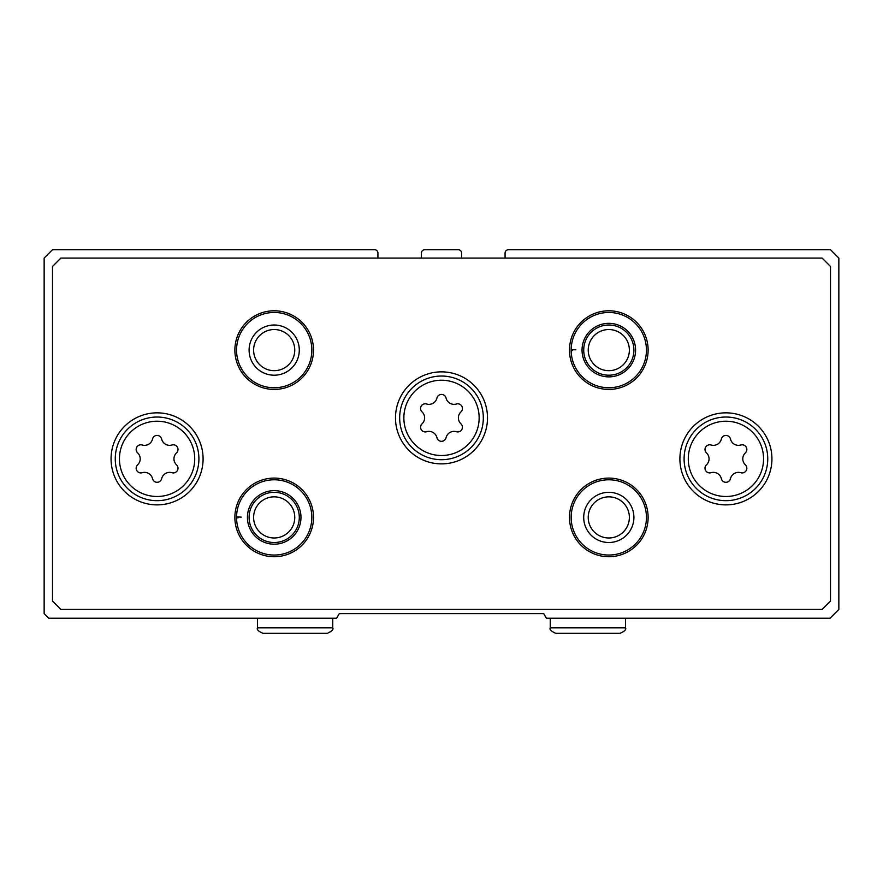 <?xml version="1.0" encoding="UTF-8"?>
<svg xmlns="http://www.w3.org/2000/svg" width="883" height="883" viewBox="0 0 883 883"><rect width="100%" height="100%" fill="white"/><g stroke="black" fill="none" stroke-linecap="round" stroke-linejoin="round"><path stroke-width="1.32" d="M377.924 258.09L377.924 253.068A3.344 3.344 0 0 0 374.58 249.723L52.516 249.723L44.15 258.09L44.15 613.619L48.753 618.221L336.6 618.221L339.26 613.619L543.74 613.619L546.4 618.221L830.064 618.221L838.85 609.436L838.85 258.09L830.484 249.723L508.42 249.723A3.344 3.344 0 0 0 505.076 253.068L505.076 258.09M461.577 258.09L461.577 253.068A3.344 3.344 0 0 0 458.233 249.723L424.767 249.723A3.344 3.344 0 0 0 421.423 253.068L421.423 258.09M487.504 417.869A46.004 46.004 0 0 0 418.498 378.023A46.004 46.004 0 0 0 418.498 457.714A46.004 46.004 0 0 0 487.504 417.869M203.09 458.862A46.004 46.004 0 0 0 134.073 419.017A46.004 46.004 0 0 0 134.073 498.707A46.004 46.004 0 0 0 203.09 458.862M771.93 458.862A46.004 46.004 0 0 0 702.912 419.017A46.004 46.004 0 0 0 702.912 498.707A46.004 46.004 0 0 0 771.93 458.862M313.509 517.416A39.316 39.316 0 0 0 254.536 483.365A39.316 39.316 0 0 0 254.536 551.467A39.316 39.316 0 0 0 313.509 517.416M648.122 517.416A39.316 39.316 0 0 0 589.149 483.365A39.316 39.316 0 0 0 589.149 551.467A39.316 39.316 0 0 0 648.122 517.416M313.509 350.109A39.316 39.316 0 0 0 254.536 316.059A39.316 39.316 0 0 0 254.536 384.16A39.316 39.316 0 0 0 313.509 350.109M648.122 350.109A39.316 39.316 0 0 0 589.149 316.059A39.316 39.316 0 0 0 589.149 384.16A39.316 39.316 0 0 0 648.122 350.109M52.516 266.456L52.516 601.069L60.883 609.436L822.117 609.436L830.484 601.069L830.484 266.456L822.117 258.09L60.883 258.09L52.516 266.456M629.369 350.109A20.563 20.563 0 0 0 598.519 332.295A20.563 20.563 0 0 0 598.519 367.924A20.563 20.563 0 0 0 629.369 350.109M633.906 350.109A25.099 25.099 0 0 0 596.257 328.377A25.099 25.099 0 0 0 596.257 371.842A25.099 25.099 0 0 0 633.906 350.109M572.67 350.518L571.169 350.573A37.649 37.649 0 0 0 627.758 382.637A37.649 37.649 0 0 0 627.758 317.582A37.649 37.649 0 0 0 571.169 350.573A37.649 37.649 0 0 0 627.758 382.637A37.649 37.649 0 0 0 627.758 317.582A37.649 37.649 0 0 0 571.169 349.646L575.871 349.811M294.756 350.109A20.563 20.563 0 0 0 263.907 332.295A20.563 20.563 0 0 0 263.907 367.924A20.563 20.563 0 0 0 294.756 350.109M299.293 350.109A25.099 25.099 0 0 0 261.644 328.377A25.099 25.099 0 0 0 261.644 371.842A25.099 25.099 0 0 0 299.293 350.109M311.842 350.109A37.649 37.649 0 0 0 255.375 317.505A37.649 37.649 0 0 0 255.375 382.714A37.649 37.649 0 0 0 311.842 350.109M629.369 517.416A20.563 20.563 0 0 0 598.519 499.601A20.563 20.563 0 0 0 598.519 535.23A20.563 20.563 0 0 0 629.369 517.416M633.906 517.416A25.099 25.099 0 0 0 596.257 495.683A25.099 25.099 0 0 0 596.257 539.149A25.099 25.099 0 0 0 633.906 517.416M646.444 517.416A37.649 37.649 0 0 0 589.987 484.811A37.649 37.649 0 0 0 589.987 550.01A37.649 37.649 0 0 0 646.444 517.416M294.756 517.416A20.563 20.563 0 0 0 263.907 499.601A20.563 20.563 0 0 0 263.907 535.23A20.563 20.563 0 0 0 294.756 517.416M299.293 517.416A25.099 25.099 0 0 0 261.644 495.683A25.099 25.099 0 0 0 261.644 539.149A25.099 25.099 0 0 0 299.293 517.416M238.057 517.824L236.556 517.88A37.649 37.649 0 0 0 293.145 549.932A37.649 37.649 0 0 0 293.145 484.888A37.649 37.649 0 0 0 236.556 517.88A37.649 37.649 0 0 0 293.145 549.932A37.649 37.649 0 0 0 293.145 484.888A37.649 37.649 0 0 0 236.556 516.952L241.258 517.118M711.036 444.999A4.68 4.68 0 0 0 706.477 452.891A8.201 8.201 0 0 1 706.477 464.822A4.68 4.68 0 0 0 711.036 472.714A8.201 8.201 0 0 1 721.356 478.674A4.68 4.68 0 0 0 730.473 478.674A8.201 8.201 0 0 1 740.804 472.714A4.68 4.68 0 0 0 745.362 464.822A8.201 8.201 0 0 1 745.362 452.891A4.68 4.68 0 0 0 740.804 444.999A8.201 8.201 0 0 1 730.473 439.039A4.68 4.68 0 0 0 721.356 439.039A8.201 8.201 0 0 1 711.036 444.999M767.746 458.862A41.821 41.821 0 0 0 705.009 422.637A41.821 41.821 0 0 0 705.009 495.076A41.821 41.821 0 0 0 767.746 458.862A41.821 41.821 0 0 0 705.009 422.637A41.821 41.821 0 0 0 705.009 495.076A41.821 41.821 0 0 0 767.746 458.862M142.196 444.999A4.68 4.68 0 0 0 137.638 452.891A8.201 8.201 0 0 1 137.638 464.822A4.68 4.68 0 0 0 142.196 472.714A8.201 8.201 0 0 1 152.527 478.674A4.68 4.68 0 0 0 161.644 478.674A8.201 8.201 0 0 1 171.964 472.714A4.68 4.68 0 0 0 176.523 464.822A8.201 8.201 0 0 1 176.523 452.891A4.68 4.68 0 0 0 171.964 444.999A8.201 8.201 0 0 1 161.644 439.039A4.68 4.68 0 0 0 152.527 439.039A8.201 8.201 0 0 1 142.196 444.999M198.907 458.862A41.821 41.821 0 0 0 136.17 422.637A41.821 41.821 0 0 0 136.17 495.076A41.821 41.821 0 0 0 198.907 458.862A41.821 41.821 0 0 0 136.17 422.637A41.821 41.821 0 0 0 136.17 495.076A41.821 41.821 0 0 0 198.907 458.862M426.61 404.006A4.68 4.68 0 0 0 422.052 411.908A8.201 8.201 0 0 1 422.052 423.829A4.68 4.68 0 0 0 426.61 431.721A8.201 8.201 0 0 1 436.942 437.692A4.68 4.68 0 0 0 446.058 437.692A8.201 8.201 0 0 1 456.39 431.721A4.68 4.68 0 0 0 460.948 423.829A8.201 8.201 0 0 1 460.948 411.908A4.68 4.68 0 0 0 456.39 404.006A8.201 8.201 0 0 1 446.058 398.045A4.68 4.68 0 0 0 436.942 398.045A8.201 8.201 0 0 1 426.61 404.006M483.321 417.869A41.821 41.821 0 0 0 420.584 381.644A41.821 41.821 0 0 0 420.584 454.094A41.821 41.821 0 0 0 483.321 417.869A41.821 41.821 0 0 0 420.584 381.644A41.821 41.821 0 0 0 420.584 454.094A41.821 41.821 0 0 0 483.321 417.869M582.04 350.198A26.766 26.766 0 0 0 622.217 373.277A26.766 26.766 0 0 0 622.217 326.942A26.766 26.766 0 0 0 582.04 350.021A26.766 26.766 0 0 1 622.217 326.942A26.766 26.766 0 0 1 622.217 373.277A26.766 26.766 0 0 1 582.04 350.198M247.428 517.493A26.766 26.766 0 0 0 287.604 540.584A26.766 26.766 0 0 0 287.604 494.248A26.766 26.766 0 0 0 247.428 517.328A26.766 26.766 0 0 1 287.604 494.248A26.766 26.766 0 0 1 287.604 540.584A26.766 26.766 0 0 1 247.428 517.493M763.563 458.862A37.649 37.649 0 0 0 707.095 426.257A37.649 37.649 0 0 0 707.095 491.456A37.649 37.649 0 0 0 763.563 458.862M194.724 458.862A37.649 37.649 0 0 0 138.256 426.257A37.649 37.649 0 0 0 138.256 491.456A37.649 37.649 0 0 0 194.724 458.862M479.149 417.869A37.649 37.649 0 0 0 422.681 385.264A37.649 37.649 0 0 0 422.681 450.473A37.649 37.649 0 0 0 479.149 417.869M625.539 627.835L550.252 627.835C549.292 629.436 551.102 631.246 555.683 633.277L620.098 633.277C624.634 631.323 626.444 629.513 625.539 627.835L625.539 618.221M332.748 627.835L257.461 627.835C256.556 629.513 258.366 631.323 262.902 633.277L327.317 633.277C331.898 631.246 333.708 629.436 332.748 627.835L332.748 618.221M550.252 618.221L550.252 627.835M257.461 618.221L257.461 627.835"/></g></svg>
